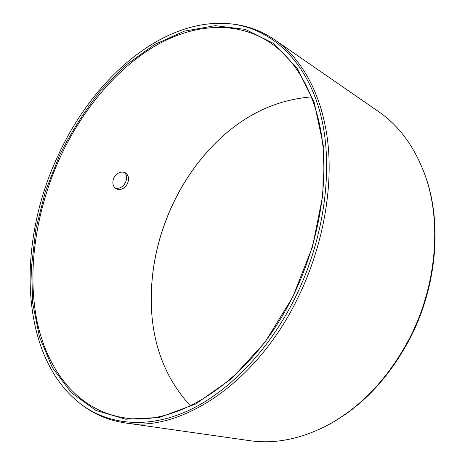 <?xml version="1.0" encoding="UTF-8"?>
<svg xmlns="http://www.w3.org/2000/svg" width="465" height="465" viewBox="0 0 465 465"><rect width="100%" height="100%" fill="white"/><g stroke="black" fill="none" stroke-linecap="round" stroke-linejoin="round"><path stroke-width="0.7" d="M213.4 145.208C197.259 161.913 184.001 181.03 173.619 202.566C158.135 235.075 150.683 268.822 151.265 303.802M311.48 96.9C274.548 99.888 241.806 116.041 213.261 145.353C197.131 162.012 183.884 181.094 173.515 202.606C158.065 235.046 150.648 268.712 151.259 303.604C152.299 344.507 165.354 378.597 190.435 405.881M127.468 183.547C124.736 188.401 121.22 190.261 116.907 189.127L116.047 188.697C112.757 186.244 112.013 182.646 113.826 177.903C116.721 173.032 120.371 171.236 124.783 172.521L125.41 172.835C128.706 175.224 129.392 178.793 127.468 183.547M292.584 296.955C251.53 380.847 176.741 427.62 123.8 417.733C76.812 410.136 46.25 369.047 36.485 318.403C27.028 267.265 36.758 207.89 60.776 155.955C82.375 110.095 115.186 70.169 153.549 46.901C191.824 24.134 235.61 19.571 270.63 42.943C297.35 61.27 317.415 96.871 322.698 143.888C327.784 190.923 317.014 247.804 292.584 296.955M115.14 188.017C119.4 189.034 122.859 187.163 125.527 182.408C127.265 178.275 126.881 174.933 124.37 172.364M297.094 299.489C322.053 249.339 333.074 191.278 327.924 143.243C322.571 95.22 302.157 58.811 274.972 39.944C262.15 31.236 248.409 25.994 233.761 24.209L231.971 23.982C164.099 16.054 93.715 77.882 58.468 154.7C16.42 242.701 18.559 358.294 82.549 405.381L84.014 406.433C95.976 415.076 109.618 420.558 124.951 422.883C178.99 432.659 255.198 384.985 297.094 299.489M424.592 173.916L424.981 175.003C442.314 221.514 437.333 285.923 409.822 338.764C388.455 378.853 360.776 407.822 326.779 425.667L325.756 426.196C359.951 408.247 387.804 379.097 409.316 338.735C437.001 285.533 442.023 220.695 424.592 173.916C414.164 146.295 398.807 125.515 378.533 111.588L274.972 39.944M325.756 426.196C299.338 439.384 273.955 444.203 249.618 440.651L124.951 422.883M292.683 297.234L312.55 246.677L322.925 194.696L323.28 145.359L314.131 102.178L296.844 67.692L273.269 43.303L245.427 29.423L215.243 25.656L184.402 31.132L154.287 44.687L125.98 65.088L100.33 91.094C84.723 110.769 71.122 132.188 59.526 155.345L45.361 191.435L35.904 228.78L31.544 266.3L32.637 302.825L39.49 337.055L52.318 367.513L71.168 392.553L95.813 410.38L125.62 419.215L159.454 417.46L195.556 404.027L231.617 378.679L264.911 342.345L292.683 297.234M82.549 405.381C109.647 424.725 147.289 428.939 187.378 411.072C227.344 392.995 268.067 351.836 294.775 298.501C325.651 236.609 334.323 163.494 319.693 111.094C304.9 58.613 270.165 28.743 231.971 23.982"/></g></svg>
